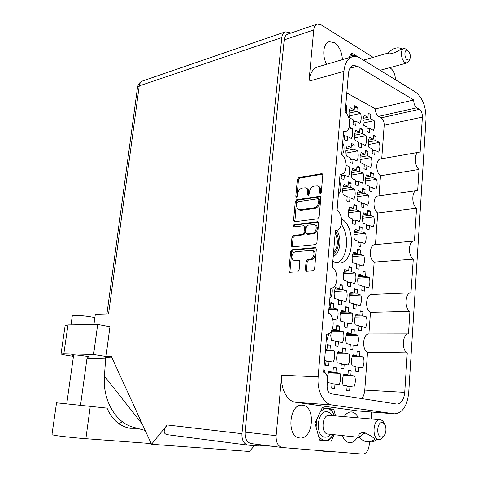 <?xml version="1.0" encoding="UTF-8"?>
<svg xmlns="http://www.w3.org/2000/svg" width="478" height="478" viewBox="0 0 478 478"><rect width="100%" height="100%" fill="white"/><g stroke="black" fill="none" stroke-linecap="round" stroke-linejoin="round"><path stroke-width="0.72" d="M336.787 262.882C347.398 259.506 350.063 236.024 341.358 224.361M332.831 261.185L335.687 262.589L339.207 263.061C354.222 263.133 355.979 227.002 341.549 218.846M342.391 59.654C341.919 51.881 339.243 46.205 334.367 42.614L329.211 41.706C323.307 43.068 321.843 55.884 326.707 64.261M342.421 435.583C343.993 439.784 346.287 442.144 349.299 442.664L349.508 442.688C352.609 442.837 355.238 440.997 357.389 437.173M358.225 417.85C356.648 414.39 354.521 412.43 351.838 411.976L351.641 411.952C348.82 411.755 346.341 413.321 344.202 416.643M299.861 437.956C313.251 439.88 316.054 406.312 302.717 405.272L302.46 405.242C289.256 402.978 286.149 436.952 299.598 437.926L299.861 437.956M343.347 375.589L354.742 376.067L350.816 375.344L351.169 370.743L348.307 370.635M351.169 370.743L348.337 370.205L347.978 374.818L343.981 374.077C342.385 377.548 342.093 381.259 343.108 385.214L347.124 385.895L346.765 390.544L349.609 391.01L347.554 390.89M352.143 356.791L363.405 357.042L359.581 356.23L359.916 351.712L357.12 351.671M359.916 351.712L357.162 351.115L356.821 355.644L352.919 354.813C351.372 358.183 351.097 361.828 352.083 365.736L355.996 366.512L355.65 371.071L358.422 371.603L356.773 371.543M346.269 335.197L357.843 335.192L353.971 334.259L354.317 329.742L351.467 329.76M354.317 329.742L351.527 329.055L351.175 333.584L347.225 332.64C345.66 335.968 345.373 339.607 346.371 343.557L350.332 344.453L349.98 349.012L352.788 349.627L351.521 349.609M349.227 295.565L360.89 295.075L357.066 293.946L357.407 289.519L354.574 289.65M357.407 289.519L354.652 288.688L354.306 293.128L350.416 291.98C348.868 295.177 348.587 298.75 349.573 302.694L353.481 303.793L353.134 308.268L355.399 309.045M352.214 256.668L363.877 255.7L360.101 254.38L360.436 250.036L357.628 250.287M360.436 250.036L357.717 249.068L357.383 253.43L353.541 252.085C352.017 255.156 351.742 258.658 352.716 262.601L356.57 263.892L356.23 268.283L357.58 268.983L358.966 269.186L359.301 264.806L363.089 266.079C364.565 263.025 364.828 259.566 363.877 255.7M328.135 372.87L340.013 373.348L335.926 372.589L336.303 367.905L333.321 367.803M327.52 381.05L327.89 382.627L332.067 383.332L331.684 388.076L334.642 388.56L332.533 388.441M336.303 367.905L333.363 367.343L332.981 372.045L328.816 371.275L327.322 376.825M331.248 331.75L343.318 331.696L339.284 330.728L339.655 326.133L336.697 326.163M331.481 330.943L330.758 335.52L331.368 340.175L335.484 341.101L335.108 345.749L338.03 346.389L336.769 346.377M339.655 326.133L336.757 325.416L336.381 330.029L332.383 329.067M334.403 291.419L346.556 290.839L342.583 289.668L342.947 285.157L340.001 285.318M342.947 285.157L340.085 284.296L339.715 288.826L335.67 287.631C334.056 290.875 333.758 294.514 334.779 298.541L338.836 299.682L338.472 304.241L340.91 305.048M354.987 317.135L366.387 316.914L362.605 315.904L362.939 311.471L360.161 311.542M362.939 311.471L360.221 310.73L359.886 315.175L356.038 314.142C354.515 317.38 354.24 320.953 355.22 324.861L359.074 325.841L358.739 330.316L361.476 330.991L360.573 330.997M357.867 278.214L369.309 277.527L365.58 276.326L365.909 271.976L363.143 272.161M365.909 271.976L363.22 271.092L362.892 275.459L359.098 274.235C357.598 277.342 357.329 280.849 358.291 284.751L362.097 285.928L361.768 290.319L364.29 291.144M337.319 353.768L349.06 353.989L345.08 353.146L345.439 348.546L342.529 348.51M345.439 348.546L342.577 347.918L342.212 352.537L338.155 351.677C336.542 355.106 336.243 358.817 337.265 362.802L341.334 363.609L340.963 368.257L343.849 368.813L342.176 368.753M340.354 313.407L352.226 313.126L348.301 312.074L348.659 307.563L345.761 307.647M348.659 307.563L345.833 306.786L345.475 311.315L341.477 310.246C339.888 313.532 339.595 317.171 340.605 321.162L344.614 322.178L344.25 326.737L346.233 327.448M343.425 273.804L355.339 273.022L351.467 271.773L351.814 267.345L348.94 267.555M351.814 267.345L349.03 266.431L348.677 270.871L344.734 269.604C343.168 272.759 342.881 276.326 343.879 280.311L347.835 281.53L347.476 286.005L350.195 286.854M325.393 350.679L334.14 350.822L329.999 349.938L330.388 345.253L327.358 345.224M324.592 360.298L326.086 360.591L325.691 365.329L328.691 365.903L327 365.849M330.388 345.253L327.406 344.602L327.018 349.304L325.53 348.988M328.816 309.427L337.516 309.182L333.435 308.089L333.811 303.494L330.8 303.596M333.811 303.494L330.878 302.688L330.495 307.3L329.025 306.906M341.519 174.106L341.178 178.204L342.571 179.071L343.993 179.441L344.351 175.121L348.247 176.86C349.771 174.004 350.051 170.586 349.077 166.613L346.251 165.31M343.359 134.509L344.74 135.196L344.387 139.457L345.761 140.383L347.165 140.825L347.512 136.583L351.36 138.501C352.86 135.764 353.134 132.412 352.172 128.439L349.245 126.939M348.337 212.824L360.125 211.288L356.337 209.746L356.672 205.45L353.828 205.839M356.672 205.45L353.947 204.321L353.606 208.635L349.747 207.064C348.217 210.015 347.936 213.481 348.916 217.454L352.788 218.978L352.441 223.322L353.798 224.098L355.19 224.385L355.53 220.059L359.331 221.553C360.818 218.613 361.081 215.19 360.125 211.288M351.473 175.032L363.095 173.066L359.354 171.345L359.683 167.127L356.851 167.623M359.683 167.127L356.994 165.872L356.654 170.102L352.848 168.352C351.342 171.178 351.067 174.584 352.035 178.551L355.853 180.26L355.513 184.52L356.851 185.362L358.225 185.715L358.56 181.467L362.312 183.146C363.776 180.326 364.033 176.962 363.095 173.066M354.628 137.903L366.005 135.543L362.312 133.643L362.635 129.502L359.826 130.106M362.635 129.502L359.982 128.122L359.653 132.281L355.895 130.351C354.407 133.063 354.138 136.403 355.094 140.365L358.864 142.247L358.53 146.435L359.85 147.332L361.207 147.756L361.529 143.585L365.234 145.431C366.68 142.731 366.937 139.433 366.005 135.543M362.467 218.255L373.808 216.869L370.157 215.375L370.474 211.151L367.737 211.503M370.474 211.151L367.845 210.069L367.522 214.305L363.812 212.794C362.342 215.703 362.079 219.109 363.029 223.005L366.757 224.475L366.429 228.741L367.737 229.494L369.076 229.763L369.398 225.514L373.061 226.954C374.483 224.051 374.734 220.693 373.808 216.869M365.407 181.084L376.598 179.292L372.989 177.631L373.3 173.478L370.581 173.932M373.3 173.478L370.707 172.271L370.396 176.43L366.728 174.745C365.276 177.535 365.019 180.881 365.957 184.771L369.637 186.414L369.321 190.608L370.611 191.421L371.932 191.756L372.243 187.579L375.863 189.198C377.267 186.414 377.512 183.11 376.598 179.292M342.69 190.895L354.628 189.055L350.792 187.394L351.139 183.098L348.241 183.564M351.139 183.098L348.378 181.879L348.026 186.193L344.124 184.496C342.571 187.406 342.284 190.871 343.27 194.887L347.189 196.53L346.837 200.874L348.211 201.692L349.615 202.021L349.968 197.695L353.816 199.314C355.321 196.416 355.59 192.993 354.628 189.055M345.941 153.127L357.658 150.857L353.875 149.017L354.21 144.798L351.33 145.378M354.21 144.798L351.485 143.454L351.145 147.684L347.291 145.808C345.761 148.598 345.48 151.998 346.454 156.007L350.32 157.836L349.98 162.096L351.33 162.98L352.722 163.374L353.063 159.132L356.863 160.931C358.345 158.146 358.614 154.794 357.658 150.857M349.197 116.011L360.633 113.358L356.899 111.344L357.227 107.203L354.365 107.891M357.227 107.203L354.539 105.74L354.204 109.892L350.404 107.837C348.892 110.508 348.617 113.848 349.585 117.845L353.397 119.853L353.057 124.035L354.395 124.979L355.763 125.439L356.098 121.275L359.85 123.246C361.314 120.581 361.571 117.283 360.633 113.358M353.953 234.549L365.574 233.312L361.828 231.89L362.157 227.588L359.36 227.904M362.157 227.588L359.462 226.548L359.127 230.862L355.321 229.41C353.81 232.404 353.535 235.875 354.503 239.813L358.327 241.211L357.992 245.555L359.331 246.295L360.705 246.534L361.039 242.203L364.798 243.583C366.262 240.601 366.518 237.178 365.574 233.312M356.982 196.745L368.478 195.072L364.78 193.465L365.102 189.24L362.318 189.664M365.102 189.24L362.444 188.075L362.115 192.305L358.357 190.674C356.863 193.548 356.6 196.954 357.556 200.885L361.326 202.469L360.998 206.735L362.318 207.536L363.674 207.846L364.003 203.592L367.713 205.152C369.153 202.29 369.41 198.932 368.478 195.072M360.03 159.592L371.322 157.519L367.678 155.738L367.994 151.592L365.228 152.124M367.994 151.592L365.371 150.301L365.049 154.46L361.338 152.649C359.868 155.404 359.605 158.744 360.549 162.675L364.272 164.438L363.949 168.626L365.258 169.481L366.59 169.857L366.913 165.687L370.575 167.414C371.998 164.671 372.248 161.373 371.322 157.519M368.353 144.553L379.335 142.384L375.774 140.556L376.084 136.481L373.378 137.037M376.084 136.481L373.521 135.155L373.21 139.241L369.59 137.383C368.162 140.06 367.911 143.34 368.837 147.23L372.47 149.046L372.159 153.157L373.432 154.03L374.734 154.43L375.039 150.331L378.612 152.112C379.998 149.441 380.237 146.196 379.335 142.384M363.077 123.079L374.125 120.635L370.522 118.693L370.832 114.618L368.084 115.246M370.832 114.618L368.245 113.208L367.929 117.295L364.266 115.318C362.814 117.952 362.557 121.233 363.489 125.158L367.17 127.088L366.847 131.205L368.138 132.113L369.458 132.555L369.769 128.457L373.384 130.357C374.788 127.728 375.039 124.483 374.125 120.635M295.709 251.685C293.635 252.145 292.381 253.704 291.933 256.369C291.837 258.526 292.554 259.865 294.084 260.402L299.049 260.163L299.867 261.687L299.103 270.058L297.675 271.815L289.668 272.341L288.849 270.811L290.648 251.518L292.052 249.767L315.522 247.562L316.346 249.08L314.614 268.923L313.138 270.709L306.213 271.157L305.358 269.604L306.117 261.173L307.563 259.399L310.138 259.178C314.052 259.088 315.6 251.07 311.847 250.329L295.709 251.685M293.044 225.873L293.809 226.895L303.763 225.753L304.516 227.199L304.02 232.666L302.598 234.447L293.378 235.487L291.98 237.243L291.216 245.423L291.992 246.893L315.426 244.617L316.89 242.812L318.599 223.214L317.834 221.756L294.018 224.642L293.044 225.873M318.366 222.156L295.129 225.036L294.155 226.273L294.227 226.841M379.012 195.837L380.488 175.731C375.493 172.391 375.577 159.299 380.572 158.941L420.132 152.04L422.373 117.086L384.187 125.272C384.228 121.8 383.219 119.321 381.151 117.839L378.54 116.405C376.449 114.905 375.421 112.402 375.463 108.888L346.813 92.947M381.731 158.732L384.187 125.272M361.858 398.604C363.513 396.376 364.481 393.537 364.768 390.09L367.546 352.208C361.601 349.675 362.808 333.68 368.885 333.991L370.468 312.379C364.678 309.595 365.718 294.125 371.633 294.496L371.776 294.496M371.776 294.49L374.155 262.129C368.669 259.118 369.315 244.587 374.901 244.658L414.426 241.014L416.535 208.169L377.751 213.045C372.553 209.842 372.858 196.153 378.116 195.968L417.67 190.453L419.015 169.433L380.488 175.731M375.439 244.605L377.751 213.045M345.725 106.026L346.634 105.805L345.785 105.345M346.634 105.805L346.687 113.878M342.559 144.135L343.473 143.95L342.606 143.531M343.473 143.95C344.453 147.965 344.172 151.377 342.624 154.191L341.758 153.785M339.332 182.966L340.252 182.817L339.374 182.435M340.252 182.817C341.244 186.832 340.957 190.31 339.386 193.255L338.508 192.885M337.516 309.182C338.532 313.174 338.239 316.83 336.626 320.152L332.694 319.161M334.14 350.822C335.168 354.813 334.869 358.542 333.232 362.007L326.044 361.099M328.691 365.903L329.079 361.183M355.339 273.022C356.313 276.929 356.038 280.449 354.521 283.591L350.631 282.39L347.751 282.558M350.284 286.854L350.631 282.39M352.226 313.126C353.212 317.034 352.931 320.624 351.39 323.893L347.452 322.895L344.554 322.937M347.094 327.442L347.452 322.895M349.06 353.989C350.051 357.903 349.771 361.565 348.205 364.971L341.292 364.093M343.849 368.813L344.214 364.176M369.309 277.527C370.253 281.357 369.996 284.816 368.538 287.911L364.798 286.758L362.025 286.896M364.469 291.138L364.798 286.758M366.387 316.914C367.337 320.75 367.08 324.275 365.598 327.49L361.81 326.534L359.02 326.558M361.476 330.991L361.81 326.534M332.019 288.013C332.574 291.538 332.15 294.675 330.752 297.412L329.838 297.155M328.78 333.656L327.281 339.249L326.355 339.039M323.743 370.48L324.687 370.516L323.755 370.342M324.687 370.516L325.195 373.025M346.556 290.839C347.548 294.789 347.267 298.38 345.702 301.606L341.716 300.489L338.765 300.596M341.352 305.03L341.716 300.489M343.318 331.696C344.321 335.646 344.029 339.308 342.445 342.672L338.4 341.758L335.431 341.74M338.03 346.389L338.4 341.758M340.013 373.348C341.029 377.297 340.736 381.032 339.123 384.533L332.037 383.685M334.642 388.56L335.024 383.84M360.89 295.075C361.852 298.941 361.583 302.466 360.083 305.645L356.247 304.57L353.415 304.659M355.907 309.027L356.247 304.57M357.843 335.192C358.817 339.063 358.548 342.654 357.03 345.964L353.134 345.086L350.284 345.056M352.788 349.627L353.134 345.086M363.405 357.042C364.373 360.878 364.105 364.469 362.611 367.821L355.961 366.967M358.422 371.603L358.763 367.056M354.742 376.067C355.728 379.944 355.453 383.601 353.911 387.049L347.1 386.224M349.609 391.01L349.968 386.379M368.885 333.991L408.469 333.919L409.915 311.429C404.203 308.525 405.141 292.422 410.96 292.823L413.267 259.166L374.155 262.129M409.915 311.429L370.468 312.379M364.768 390.09L404.729 392.348L407.256 352.889L367.546 352.208M404.729 392.348C403.862 399.811 401.239 403.719 396.865 404.065L331.087 393.794C328.368 392.928 327.054 390.257 327.131 385.794L327.579 380.339C327.669 375.893 326.343 373.199 323.594 372.248L326.761 334.212C334.188 334.475 335.646 316.418 328.505 313.162L330.83 288.216C338 288.503 339.195 271.175 332.294 267.608L335.389 230.384L336.201 230.39C342.869 230.259 343.527 214.168 337.056 210.332L340.067 174.106L341.394 174.129C347.56 173.657 347.769 158.648 341.692 154.591L343.61 131.456L345.289 131.504C351.085 130.811 351.001 116.554 345.2 112.342L348.414 73.654C348.916 69.077 350.547 66.328 353.308 65.426L357.413 66.173L349.932 68.282M395.33 79.665C395.294 74.496 393.752 70.72 390.711 68.33L389.678 67.685M373.139 57.342L320.959 24.719L317.267 24.073C315.283 24.82 314.106 26.786 313.741 29.971L308.997 81.152C309.941 73.271 312.887 68.509 317.834 66.866L352.316 56.739M281.727 375.206L318.151 376.843L343.903 71.353C344.805 63.192 347.697 58.298 352.585 56.661C355.011 56.028 357.508 56.488 360.077 58.047L415.418 91.991C422.564 97.632 426.083 106.696 425.988 119.195L408.702 392.713C407.166 406.192 402.41 413.231 394.434 413.829L358.56 411.008L295.673 402.279C287.129 401.424 280.305 388.411 281.727 375.206L276.123 435.691C275.925 442.329 277.939 446.273 282.151 447.522L362.647 454.1C366.291 453.777 368.502 450.599 369.279 444.57L369.464 442.036M371.107 418.955L371.603 412.036M294.657 221.78L317.685 218.84L319.143 217.024L320.834 197.659L320.111 196.261L296.707 199.72L295.32 201.495L293.558 220.334L294.657 221.78M319.668 190.292L319.471 192.526L319.973 193.5L321.306 192.24L322.811 175.002L322.13 173.651L321.646 173.622L298.762 177.655L297.376 179.441L295.81 196.219L296.288 197.175L297.549 195.944L297.752 193.763C298.272 190.65 299.766 188.744 302.216 188.039L305.502 187.824C307.067 188.463 307.802 189.921 307.689 192.192L307.485 194.397L307.975 195.359L309.272 194.116L309.469 191.905C309.995 188.756 311.519 186.82 314.034 186.097L317.434 185.888C319.029 186.54 319.776 188.009 319.668 190.292L320.768 190.746C320.869 188.469 320.129 187 318.533 186.342L317.816 186.044M251.243 443.596L251.04 443.566C246.827 442.347 244.826 438.535 245.047 432.136L284.219 39.871C284.601 36.782 285.79 34.858 287.786 34.111L317.267 24.073M375.463 108.888L413.721 99.974L357.413 66.173M413.721 99.974C413.703 103.618 414.725 106.236 416.786 107.819L378.54 116.405M381.151 117.839L419.349 109.337L416.786 107.819M419.349 109.337C421.387 110.902 422.397 113.483 422.373 117.086M419.015 169.433C414.097 165.914 414.103 152.315 419.009 151.992M416.535 208.169C411.409 204.799 411.642 190.579 416.798 190.423M413.267 259.166C407.859 256.017 408.415 240.9 413.906 241.008M408.469 333.919C402.494 333.596 401.389 350.255 407.256 352.889M358.231 410.966L394.111 413.793L332.132 404.991L295.673 402.279M394.111 413.793L394.434 413.829M318.151 376.843C316.795 390.604 323.642 404.137 332.132 404.991M305.86 187.974L306.595 188.272C308.167 188.912 308.896 190.369 308.788 192.634L308.615 195.251M322.65 174.106L299.855 178.109L298.469 179.895L296.934 197.044M320.768 190.746L320.607 193.405M320.636 196.691L297.812 200.151L296.42 201.925L294.878 221.75M318.844 199.732L318.025 198.729L297.872 201.74L296.892 202.989L296.677 205.301C296.557 207.637 297.316 209.119 298.953 209.758L314.004 207.918C316.555 207.249 318.097 205.307 318.635 202.098L318.844 199.732L319.943 200.174L319.435 199.189L318.42 198.782M299.718 210.051L301.319 210.266L300.214 209.848M319.943 200.174L319.734 202.535C319.202 205.743 317.661 207.679 315.11 208.342L301.319 210.266M303.871 225.789L304.874 226.154L305.627 227.6L305.137 233.061L303.709 234.835L294.496 235.869L293.098 237.626L292.339 245.794L292.59 246.893M312.361 233.348C316.185 233.15 317.798 225.419 314.189 224.612L307.742 225.192L306.308 226.984L305.812 232.463L306.589 233.933L312.361 233.348L313.478 233.748C317.296 233.551 318.904 225.825 315.301 225.024L314.494 224.726M307.593 234.286L306.954 233.957M313.478 233.748L308.065 234.351M312.14 250.424L312.971 250.705C316.717 251.446 315.175 259.452 311.262 259.542L308.686 259.757L307.24 261.532L306.488 269.951L306.81 271.163M294.95 260.671L296.025 260.821L294.896 260.462M299.575 260.522L296.025 260.821M316.06 247.939L293.175 250.137L291.771 251.882L289.979 271.151L290.283 272.341M335.538 415.896L333.781 409.258L322.28 407.686L315.032 423.144L319.597 440.095L331.224 441.2L334.158 434.705M358.876 411.032L358.56 411.008M358.721 57.318L351.635 52.974L348.725 57.796M328.619 408.851L333.781 409.258M319.537 439.874L331.224 441.2M367.929 117.295L363.155 118.371M369.769 128.457L367.014 129.048M370.522 118.693L362.939 120.39M373.21 139.241L368.556 140.179M375.039 150.331L372.332 150.845M375.774 140.556L368.311 142.056M365.049 154.46L360.31 155.35M366.913 165.687L364.14 166.171M367.678 155.738L360.036 157.166M362.115 192.305L357.425 193.01M364.003 203.592L361.213 203.975M364.78 193.465L357.114 194.6M359.127 230.862L354.503 231.37M361.039 242.203L358.231 242.477M361.828 231.89L354.174 232.714M354.204 109.892L349.221 111.069M356.098 121.275L353.23 121.92M356.899 111.344L349.012 113.196M351.145 147.684L346.192 148.67M353.063 159.132L350.177 159.664M353.875 149.017L345.917 150.576M348.026 186.193L343.12 186.964M349.968 197.695L347.064 198.119M350.792 187.394L342.804 188.643M370.396 176.43L365.778 177.189M372.243 187.579L369.518 187.997M372.989 177.631L365.485 178.85M367.522 214.305L362.963 214.879M369.398 225.514L366.65 225.825M370.157 215.375L362.647 216.313M359.653 132.281L354.79 133.314M361.529 143.585L358.709 144.147M362.312 133.643L354.545 135.28M356.654 170.102L351.832 170.939M358.56 181.467L355.722 181.927M359.354 171.345L351.533 172.689M353.606 208.635L348.838 209.268M355.53 220.059L352.674 220.406M356.337 209.746L348.51 210.78M347.512 136.583L344.572 137.198M348.223 129.299L352.172 128.439M344.351 175.121L341.394 175.623M346.168 167.133L349.077 166.613M330.495 307.3L328.989 307.348M333.435 308.089L328.918 308.226M327.018 349.304L325.506 349.281M329.999 349.938L325.458 349.872M348.677 270.871L344.041 271.193M351.467 271.773L343.712 272.293M345.475 311.315L340.939 311.429M348.301 312.074L340.653 312.265M342.212 352.537L337.791 352.459M345.08 353.146L337.576 353.009M362.892 275.459L358.452 275.734M365.58 276.326L358.147 276.78M359.886 315.175L355.542 315.265M362.605 315.904L355.274 316.054M339.715 288.826L335.03 289.059M342.583 289.668L334.708 290.056M336.381 330.029L331.959 330.059M339.284 330.728L331.589 330.77M332.981 372.045L328.535 371.872M335.926 372.589L328.356 372.29M357.383 253.43L352.8 253.824M359.301 264.806L356.486 265.015M360.101 254.38L352.477 255.031M354.306 293.128L349.818 293.331M357.066 293.946L349.52 294.275M351.175 333.584L346.789 333.596M353.971 334.259L346.544 334.271M356.821 355.644L352.585 355.554M359.581 356.23L352.382 356.074M347.978 374.818L343.718 374.644M350.816 375.344L343.551 375.039M137.246 428.3L130.213 428.288C119.841 426.501 112.115 419.78 107.036 408.122L56.541 402.811L51.959 434.699M151.191 443.566L85.873 438.696C76.402 438.003 61.572 436.438 55.418 435.476L51.953 434.747M72.297 315.904L74.616 315.384C80.668 315.408 87.42 316.149 94.877 317.607M87.163 357.108L89.446 357.036C90.258 356.63 77.478 354.909 72.913 354.825L71.371 354.921L73.57 355.536M65.151 325.488L67.984 324.95L63.849 353.72L61.047 353.905C61.041 354.27 63.562 354.843 68.629 355.632L73.451 356.373M167.037 434.651L166.84 434.627C163.219 433.48 163.333 430.26 167.192 424.96L151.508 444.259L111.482 356.66L105.979 356.492L93.574 354.527L97.685 324.466L67.984 324.95M97.685 324.466L109.958 326.785L105.979 356.492M93.574 354.527L63.849 353.72M87.014 358.171L105.626 358.787M145.21 430.469L132.812 427.093C115.401 422.307 102.489 399.793 104.425 376.126L105.716 357.502L112.043 357.879M151.508 444.259L249.337 451.483L254.469 445.657M334.188 451.776L324.472 451.34L324.496 450.987M285.342 31.853C283.352 32.6 282.169 34.518 281.787 37.595L139.229 85.915C139.648 83.297 140.855 81.618 142.844 80.878L285.342 31.853L289.1 32.432L290.421 33.215M281.787 37.595L241.964 433.677C241.743 440.077 243.744 443.889 247.968 445.12L258.066 445.95L258.21 444.48M324.472 451.34L316.382 450.324M272.645 446.315L258.144 445.12M93.927 324.532L95.331 314.309L108.548 313.903L139.229 85.915L137.485 87.516M104.425 376.126L142.414 424.35M122.547 421.865L118.771 423.622M406.963 49.867L405.983 49.007L403.844 48.541C400.002 49.186 400.958 60.216 405.051 62.51L407.113 62.953L409.323 60.222L409.825 58.908M403.844 48.541L400.552 49.485C395.402 52.765 391.171 54.199 387.855 53.781L387.491 53.231L388.202 53.04C392.671 48.284 397.093 46.808 401.454 48.613L402.141 49.031M407.877 50.674C404.358 48.087 403.695 57.593 407.256 59.69C408.576 60.413 409.526 59.911 410.106 58.173C410.602 55.609 410.082 53.303 408.541 51.26L407.877 50.674M388.638 54.008L388.178 53.345M350.804 54.349L356.038 56.452M356.11 56.5C353.529 55 351.222 55.167 349.197 57.007M335.174 232.971C338.573 240.798 338.036 247.269 333.56 252.378M335.329 231.119C340.258 237.68 339.195 250.836 333.453 253.699M336.799 230.294C342.278 238.624 340.246 253.884 333.232 256.322M384.521 424.141C383.547 421.53 382.137 420.066 380.303 419.744L380.225 419.738C372.989 418.411 371.514 439.007 378.851 439.449L378.935 439.461C380.811 439.569 382.406 438.434 383.732 436.05L383.894 435.811M369.255 442.013L369.584 442.048C372.308 442.234 374.806 441.337 377.076 439.366L376.102 439.157M381.307 436.988C382.669 437.071 383.828 436.247 384.796 434.514C386.099 431.754 386.296 428.868 385.388 425.85C384.671 423.926 383.643 422.851 382.292 422.618C376.975 421.56 375.905 436.761 381.307 436.988M374.782 439.127C372.511 441.104 370.008 442.001 367.277 441.821C364.361 441.529 361.894 440.107 359.862 437.543L359.886 437.239C361.386 434.843 363.346 433.409 365.754 432.949M359.886 437.239C357.831 434.711 359.068 433.11 363.585 432.429C367.713 433.922 371.448 436.055 374.806 438.822M322.124 408.021L327.406 408.678C324.777 408.379 322.363 409.544 320.17 412.185M334.618 415.818C332.975 411.624 330.573 409.24 327.406 408.678L330.949 409.252L334.522 415.561M316.759 419.463L316.107 427.141M318.276 435.195C320.003 438.302 322.19 440.011 324.825 440.322L319.519 439.796M333.112 434.884L328.416 440.638L324.825 440.322C328.147 440.489 330.961 438.583 333.268 434.61M313.741 29.971L284.219 39.871M245.047 432.136L276.123 435.691M343.903 71.353L308.997 81.152M308.585 194.839L307.485 194.397M308.788 192.634L307.689 192.192M296.91 196.649L295.81 196.219M298.469 179.895L297.376 179.441M299.855 178.109L298.762 177.655M322.608 174.04L321.646 173.622M320.571 192.975L319.471 192.526M294.669 220.74L293.558 220.334M296.42 201.925L295.32 201.495M297.812 200.151L296.707 199.72M320.571 196.595L319.663 196.231M315.11 208.342L314.004 207.918M319.734 202.535L318.635 202.098M292.339 245.794L291.216 245.423M293.098 237.626L291.98 237.243M294.496 235.869L293.378 235.487M303.709 234.835L302.598 234.447M305.137 233.061L304.02 232.666M305.627 227.6L304.516 227.199M295.129 225.036L294.018 224.642M318.27 222.037L317.434 221.726M306.488 269.951L305.358 269.604M307.24 261.532L306.117 261.173M308.686 259.757L307.563 259.399M311.262 259.542L310.138 259.178M299.419 260.355L298.738 260.14M289.979 271.151L288.849 270.811M291.771 251.882L290.648 251.518M293.175 250.137L292.052 249.767M315.934 247.795L315.169 247.538M90.27 406.33L85.873 438.696M167.192 424.96L241.964 433.677M332.067 415.597C330.758 413.362 329.121 412.096 327.155 411.791C317.016 409.736 314.733 436.767 325.082 437.173C327.143 437.322 329.019 436.378 330.704 434.335M329.473 415.382L329.396 415.37C322.058 414.079 320.439 433.564 327.884 434.036L359.868 437.436M300.059 210.177L298.953 209.758M307.701 234.322L306.589 233.933M295.207 260.755L294.084 260.402M282.151 447.522L251.04 443.566M336.201 230.39L335.383 230.486M341.394 174.129L340.043 174.362M345.289 131.504L343.58 131.874M410.847 292.829L371.633 294.496M72.309 315.821L71.007 324.903M66.741 403.85L73.666 354.855M80.507 405.296L87.259 356.421M131.57 410.584L128.803 407.077M106.929 313.95L137.509 87.319C138.1 84.152 139.875 82.007 142.844 80.878M247.968 445.12L166.84 434.627M61.047 353.905L65.163 325.399M363.459 60.12L387.491 53.231M380.052 70.296L407.113 62.953M375.953 439.145L378.851 439.449M329.396 415.37L380.082 419.726M367.277 441.821L369.584 442.048"/></g></svg>

